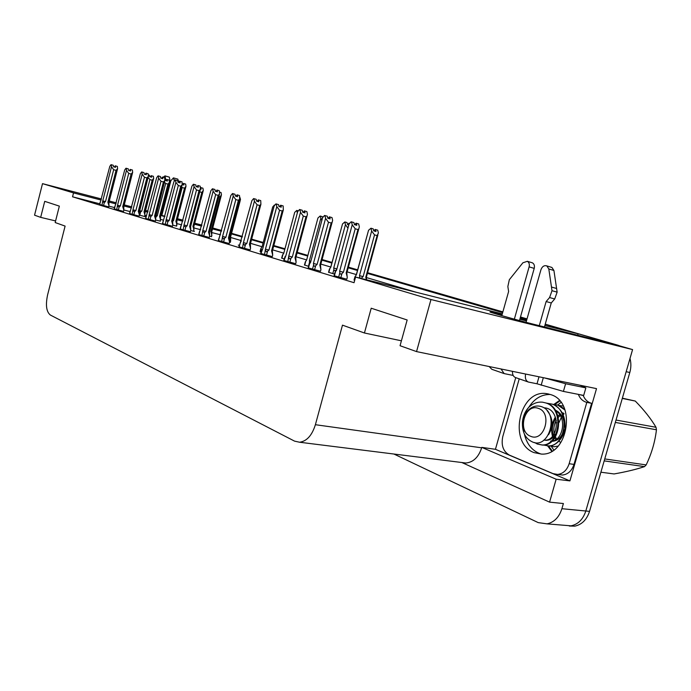 <?xml version="1.0" encoding="UTF-8"?>
<svg xmlns="http://www.w3.org/2000/svg" width="691" height="691" viewBox="0 0 691 691"><rect width="100%" height="100%" fill="white"/><g stroke="black" fill="none" stroke-linecap="round" stroke-linejoin="round"><path stroke-width="1.04" d="M559.425 400.547L553.897 404.373M528.762 407.336C534.342 398.612 541.519 394.328 550.312 394.483C541.519 394.328 534.342 398.612 528.762 407.336M147.986 211.291L145.326 210.6M145.24 210.954L147.883 211.688M160.891 215.177L164.916 216.223M547.609 445.85L551.712 451.266M541.217 454.091C532.536 451.258 526.922 444.563 524.365 434.017C526.602 443.484 531.465 449.919 538.971 453.322L541.217 454.091M502.063 314.776L491.016 312.107C483.389 310.527 518.051 320.425 534.074 324.373L615.431 344.628L632.576 349.594L585.813 511.003C583.066 519.373 578.142 524.314 571.034 525.834L563.83 525.246M212.733 227.961L217.7 229.403L212.698 228.099M217.579 229.878L217.7 229.403L221.612 230.535M231.511 233.498L242.386 236.547L231.537 233.411M251.628 239.224L263.211 242.584L251.628 239.224M273.783 245.65L284.925 248.872L273.783 245.65M297.216 252.44L307.849 255.515L297.216 252.44M322.041 259.626L332.077 262.537L322.041 259.626M348.368 267.262L357.722 269.965L348.368 267.262M367.56 272.815L502.841 312.012L367.56 272.815M520.453 317.109L526.991 319.009L520.453 317.109M545.234 324.157L617.849 345.18L545.199 324.286L578.073 333.805L544.853 325.496M577.667 335.23L578.073 333.805M101.171 200.07L73.54 192.91L42.505 183.651L34.55 215.177L40.674 217.363L44.725 201.34L59.348 206.125L55.185 222.545L65.101 226.087L47.593 294.919C45.442 305.128 46.375 311.84 50.383 315.053L294.539 441.126L299.574 442.231C306.761 441.264 312.03 435.425 315.39 424.706L342.486 325.15L364.433 332.993L371.214 308.221L407.163 319.985L400.054 345.716L416.543 351.598L596.514 388.627L569.92 480.884L495.438 449.297L515.745 377.632M461.83 462.521L549.57 502.141L556.151 479.226L481.782 447.388L495.438 449.297M556.151 479.226L569.92 480.884M462.296 462.581L465.829 463.022C473.266 462.305 478.543 457.235 481.662 447.811L481.782 447.388M549.57 502.141L563.39 503.532L561.895 508.706C559.114 517.257 554.165 522.31 547.047 523.864L538.211 522.612L393.913 454.03M42.505 183.651L101.456 198.973M108.392 200.77L116.278 202.826M124.259 204.899L131.791 206.851M145.386 210.384L148.047 211.083M161.34 214.538L162.022 214.711M177.501 218.736L183.011 220.17M194.707 223.21L201.858 225.067M416.543 351.598L430.968 299.523L632.576 349.594M526.456 320.883L519.848 319.233M177.319 219.436L182.83 220.87M194.525 223.901L201.677 225.758M212.569 228.583L221.517 230.906M201.807 225.266L194.655 223.409M182.96 220.377L177.449 218.943M161.97 214.918L161.288 214.746M221.431 231.235L212.483 228.92M201.591 226.095L194.43 224.238M182.744 221.206L177.224 219.781M164.829 216.568L160.804 215.523M147.77 212.146L145.11 211.455M131.506 207.931L123.974 205.978M115.993 203.905L108.116 201.867M526.81 319.657L520.263 317.756M502.659 312.652L367.413 273.377M357.575 270.518L348.221 267.806M331.93 263.072L321.894 260.153M307.711 256.041L297.078 252.949M284.796 249.382L273.653 246.151M263.081 243.077L251.498 239.717M242.256 237.03L231.416 233.886M430.968 299.523L355.589 277.039L502.314 313.887M520.098 318.352L526.706 320.011M364.433 332.993L401.411 340.81M40.674 217.363L55.591 220.93M99.754 203.793L72.546 196.805L354.042 282.705L355.589 277.039M72.546 196.805L73.54 192.91M220.498 234.785L211.809 232.556M200.64 229.688L193.981 227.978M181.603 224.8L176.939 223.599M163.456 220.144L160.64 219.418M145.732 218.52L146.639 215.013L146.302 215.739L145.041 215.419M130.055 211.567L123.844 209.978M114.559 207.594L108.876 206.134M416.181 292.258L366.316 277.532M356.461 274.621L347.124 271.865M330.851 267.054L320.831 264.1M306.666 259.92L296.05 256.784M283.785 253.156L272.66 249.874M262.096 246.756L250.539 243.336M241.306 240.615L229.723 237.194M198.714 234.577L209.313 237.471M238.931 246.808L250.159 249.874M260.723 253.433L272.297 256.594M283.776 260.438L295.705 263.703M308.186 267.866L320.503 271.235M218.287 240.528L229.196 243.508M180.118 228.92L190.431 231.735M162.428 223.547L172.482 226.277M145.594 218.425L155.38 221.085M129.545 213.545L139.09 216.136M114.222 208.881L123.534 211.42M99.59 204.432L108.677 206.903M334.081 275.735L346.813 279.224M239.319 245.34L238.309 245.08L239.311 245.383M281.669 258.114L284.174 258.944M304.463 264.999L308.601 266.32M328.553 272.271L334.522 274.094M260.075 251.593L261.112 251.973M229.343 238.153L229.559 242.135L230.397 242.325M209.649 236.192L211.601 236.659M190.751 230.535L194.396 231.468L193.696 231.252L193.869 226.475L203.171 190.949M172.776 225.154L176.628 226.104M155.656 220.023L160.338 221.189M139.349 215.134L145.421 216.689L144.764 216.49L144.972 212.033L153.644 178.52M354.051 279.976L354.708 280.252M559.822 400.996L554.908 404.468M557.646 405.004L560.988 402.456M548.524 445.945L552.221 450.964M553.776 449.953L551.349 446.438M630.002 358.474C631.22 363.043 631.151 367.724 629.803 372.509L626.176 371.689L585.813 511.003C583.066 519.373 578.142 524.314 571.034 525.834L547.047 523.864M614.23 344.282L614.955 344.515M629.803 372.509L589.544 511.366C586.806 519.701 581.891 524.624 574.782 526.145L569.298 526.015M218.218 229.55L221.638 230.44M231.563 233.316L242.411 236.46M251.654 239.138L263.236 242.489M273.809 245.555L284.951 248.777M297.242 252.336L307.875 255.42M322.066 259.522L332.103 262.433M348.402 267.149L357.748 269.861M367.595 272.712L502.875 311.891M520.487 316.988L527.026 318.879M617.849 345.18L619.827 345.906M374.531 234.862L371.646 231.027L370.972 228.211L373.226 228.868L373.719 230.872L375.973 231.52L375.481 229.524L377.727 230.172L378.409 232.979L377.122 235.605L374.531 234.862L363.138 276.616L361.048 278.413M360.097 278.171L359.717 277.117L359.467 278.015M366.619 279.812L366.325 277.359M366.437 279.769L365.746 277.281L377.122 235.605M355.036 276.702L356.444 274.733L368.545 230.276L370.972 228.211M371.646 231.027L359.501 275.631L359.717 277.117M365.746 277.281L366.308 277.402L377.908 234.888M363.138 276.616L359.501 275.631M368.545 230.276L356.262 274.932M374.721 231.165L375.187 229.455L373.719 230.872M374.911 231.217L375.377 229.498M334.366 275.916L335.576 271.459L336.526 270.276L349.059 224.031L351.132 221.776L353.922 222.562L354.405 224.644L356.789 225.326L356.297 223.253L354.492 224.67M355.511 224.964L355.995 223.184M356.297 223.253L358.664 223.944L359.355 226.847L358.819 228.781L357.947 229.559L355.209 228.781L343.418 272.219L339.635 271.2L339.851 272.738L338.633 277.212M356.193 223.228L355.71 225.016M335.576 271.459L334.997 272.418M349.059 224.031L348.532 225.966M343.418 272.219L341.967 273.558C340.81 274.534 340.102 274.258 339.851 272.738M355.209 228.781L352.22 224.791L339.635 271.2M351.538 221.871L352.22 224.791M346.813 273.005L346.174 272.919L357.947 229.559M346.822 273.057L347.245 277.652L346.796 273.049L358.819 228.781M347.037 276.21L346.174 272.919M347.245 277.652L346.804 279.276M347.944 228.142L345.457 224.67L344.826 221.949L347.063 222.588L347.513 224.532L348.817 224.912M336.776 269.352L335.886 270.216C334.807 271.131 334.15 270.872 333.917 269.447L332.777 273.627M329.426 269.162L330.834 267.167L342.52 223.962L344.826 221.949M345.457 224.67L333.718 268.013L333.917 269.447M336.906 268.877L333.718 268.013M342.52 223.962L330.704 267.305M348.566 224.834L349.015 223.167L347.616 224.566M321.825 220.567L320.14 216.024L322.351 216.663L322.585 217.725M309.939 263.262L309.542 262.209L308.454 266.277M304.446 265.068L305.275 261.975L306.64 260.015L317.946 217.993L320.14 216.024M320.719 218.667L309.369 260.818L309.542 262.209M310.864 261.233L309.369 260.818M317.946 217.993L317.532 219.539M282.464 255.178L283.759 253.251L294.703 212.353L296.793 210.427L297.32 212.983M296.793 210.427L298.348 210.876M294.703 212.353L294.349 213.692M308.445 268.03L309.611 263.703L310.509 262.545L322.602 217.656L324.571 215.454L327.318 216.231L327.759 218.244L330.117 218.917L329.667 216.914L327.949 218.296M328.916 218.572L329.382 216.844M329.667 216.914L332.008 217.587L332.639 220.403L332.164 222.122L331.188 223.012L328.484 222.243L317.109 264.411L313.438 263.418L313.636 264.903L312.462 269.248M329.564 216.888L329.097 218.624M309.611 263.703L308.16 267.944M322.602 217.656L322.153 219.341M317.109 264.411L315.683 265.698C314.552 266.648 313.869 266.38 313.636 264.903M328.484 222.243L325.582 218.373L313.438 263.418M324.96 215.549L325.582 218.373M320.538 265.214L319.829 265.102L331.188 223.012M332.164 222.122L320.52 265.249L320.918 269.706L319.829 265.102M320.918 269.706L320.494 271.278M284.018 260.593L285.996 255.264L297.683 211.645L299.548 209.503L302.243 210.263L302.649 212.206L304.981 212.88L304.567 210.936L302.934 212.292M303.85 212.552L304.299 210.867M304.567 210.936L306.882 211.601L307.46 214.322L307.037 215.842L305.975 216.844L303.306 216.084L292.319 257.043L288.76 256.085L287.801 261.742M304.472 210.91L304.023 212.603M285.141 256.387L283.751 260.516M297.683 211.645L297.294 213.087M292.319 257.043L290.92 258.296C289.805 259.211 289.149 258.952 288.933 257.527M303.306 216.084L300.481 212.327L288.76 256.085M299.911 209.589L300.481 212.327M295.774 257.864L295.005 257.734L305.975 216.844M295.783 257.898L296.102 262.226L295.748 257.89L307.037 215.842M296.094 262.157L295.005 257.734M296.102 262.226L295.696 263.746M260.948 253.571L262.856 248.389L274.146 205.978L275.934 203.888L278.577 204.631L278.957 206.514L281.254 207.179L280.874 205.287L279.319 206.626M280.183 206.868L280.624 205.227M280.874 205.287L283.163 205.953L283.319 209.926L282.187 211.023L279.544 210.271L268.92 250.099L265.465 249.166L264.523 254.668M280.788 205.27L280.347 206.92M262.036 249.486L261.552 250.384M274.146 205.978L273.826 207.196M268.92 250.099L266.562 251.844L265.62 250.557M279.544 210.271L276.797 206.618L265.465 249.166M276.27 203.966L276.797 206.618M272.392 250.928L271.572 250.773L282.187 211.023M283.319 209.926L272.366 250.945L272.686 255.152L271.572 250.773M272.686 255.152L272.289 256.637M239.138 246.937L251.904 200.615L253.606 198.576L256.206 199.302L256.551 201.133L258.823 201.781L258.469 199.958L256.992 201.262M257.812 201.496L258.235 199.898M258.469 199.958L260.732 200.606L260.896 204.329L259.686 205.512L257.078 204.778L246.799 243.526L243.439 242.619L242.524 247.965M258.391 199.941L257.959 201.539M240.192 242.964L238.913 246.868M251.904 200.615L251.636 201.634M246.799 243.526L244.484 245.219L243.578 243.975M257.078 204.778L254.409 201.219L243.439 242.619M253.925 198.654L254.409 201.219M250.28 244.364L249.416 244.199L259.686 205.512M260.896 204.329L250.254 244.381L250.531 248.466L249.416 244.199M250.531 248.466L250.151 249.909M165.46 180.489L165.719 179.496L166.686 179.772M169.217 180.489L170.124 180.74L161.158 215.246M161.841 215.419L170.858 180.731L173.458 177.881L174.417 181.085M178.848 182.165L177.777 179.116M170.124 180.74L169.312 177.121M163.05 177.25L165.019 175.894L165.719 179.496M550.692 394.613L547.047 393.715C519.494 388.394 507.488 443.095 534.117 452.64L541.494 454.091C568.391 455.758 576.622 401.808 550.692 394.613M514.354 319.164L529.116 266.873L534.221 268.384L519.477 320.555M512.869 374.721L512.687 375.343L504.136 373.589L501.035 368.985M512.687 375.343L513.223 375.524M538.997 376.794L537.011 383.781L563.407 391.417L583.696 395.425L585.864 387.876L581.226 385.664L582.902 386.83M558.898 474.596L562.448 475.037C567.985 474.397 571.828 470.847 574.005 464.395L569.142 463.73C566.966 470.217 563.105 473.784 557.577 474.432L553.076 473.637L509.44 455.127C503.212 451.525 500.992 445.341 502.78 436.591L519.226 378.841M574.005 464.395L591.608 403.311C587.739 402.266 584.94 399.666 583.213 395.502L578.462 394.388M591.608 403.311L586.806 402.387C582.936 401.35 580.138 398.733 578.41 394.552M569.142 463.73L586.806 402.387M521.023 379.471L519.157 378.832M544.422 377.908L565.609 383.73L585.864 387.876M525.575 374.03C524.866 378.236 525.816 380.914 528.434 382.054L537.011 383.781M539.282 325.668L546.123 301.561L551.263 302.952L544.439 326.955M550.986 267.167L551.91 267.452L553.923 270.483L557.136 292.146L554.718 298.97L551.263 302.952M546.123 301.561L549.587 297.553L554.718 298.97M557.136 292.146L552.005 290.704L548.809 268.954L546.806 265.905C544.188 265.145 542.228 266.415 540.941 269.723L526.058 322.308M552.005 290.704L549.587 297.553M512.446 371.326C512.359 374.652 513.396 376.733 515.564 377.571L528.166 381.959M556.652 288.501L551.53 287.05M489.15 366.541L491.845 369.305L503.877 373.503M534.221 268.384C534.799 265.759 534.203 263.91 532.433 262.848L527.337 261.31L522.88 262.787L509.327 279.725L507.85 286.54L508.619 291.49L501.813 315.649M532.433 262.848L531.604 262.597M527.337 261.31C529.107 262.381 529.695 264.23 529.116 266.873M622.366 398.18L635.279 401.056L622.289 398.431M616.018 420.05L656.009 427.28C651 418.781 644.09 410.039 635.279 401.056M656.009 427.28L656.45 429.776L615.336 422.426M604.746 458.936L646.171 464.913C651.622 453.521 655.042 441.808 656.45 429.776M646.171 464.913L644.504 466.624L604.184 460.88M600.894 472.212L614.083 473.948C625.994 471.849 636.135 469.414 644.504 466.624M534.635 442.525L537.244 444.011L541.709 444.935C559.485 446.481 564.988 408.407 545.752 402.939L542.634 402.205C537.52 401.652 532.839 403.414 528.598 407.5L528.416 407.681C522.465 416.017 521.239 423.963 524.728 431.521C521.541 423.142 522.949 415.818 528.952 409.547C532.58 406.394 536.518 405.349 540.759 406.42C560.081 411.741 549.388 449.504 532.657 442.041C525.376 438.75 521.981 432.013 522.456 421.83C523.052 416.276 525.039 411.56 528.416 407.681M538.013 444.123L542.495 445.056C560.505 446.438 565.523 408.493 546.521 403.078M543.61 445.013L547.859 445.85C565.644 447.405 571.112 409.53 551.884 404.071L546.901 403.216M544.154 445.039L548.637 445.963C555.417 446.723 564.383 437.602 565.005 427.496C565.488 416.008 561.368 408.251 552.645 404.209M549.725 445.928L553.949 446.757L558.129 446.084M565.005 410.039L557.948 405.194L552.999 404.339M550.235 445.945L553.949 446.757M564.59 408.968L558.699 405.332M563.26 406.075L559.036 405.453M555.374 417.027C551.548 423.566 550.701 430.458 552.826 437.697M559.002 422.598L561.247 417.528M563.2 414.764L564.081 413.771M556.678 422.78L555.218 422.529M538.548 408.45C552.791 412.924 544.309 442.542 530.61 436.271C516.756 431.46 524.918 402.749 538.548 408.45M563.035 412.821L562.396 413.063M559.624 414.617L557.913 416.034M555.858 418.4C552.023 424.369 551.375 430.441 553.906 436.634M554.692 438.034L555.849 439.571M550.615 441.057C562.595 442.3 567.916 417.373 555.538 410.687M543.834 440.081L544.499 440.124C559.062 441.411 561.342 408.925 544.439 407.837M563.701 413.399L562.785 413.84M560.22 415.541L558.293 417.433M556.324 420.223C553.672 425.19 553.163 430.286 554.821 435.511M555.417 436.919L556.687 439.001M558.933 441.273L560.125 442.041M551.867 441.247L552.135 441.29C557.844 440.988 561.757 437.17 563.882 429.837M564.314 426.96C564.443 418.651 561.368 412.985 555.072 409.97M543.895 440.037L546.037 440.357C551.185 440.202 554.968 436.867 557.369 430.372M548.516 434.717C553.664 426.192 553.154 418.107 546.996 410.471M260.058 251.654L260.87 248.596L262.07 246.851L272.677 207.015L274.353 205.046L274.716 205.322M272.677 207.015L272.375 208.146M250.496 246.989L250.367 243.975M240.252 242.869L241.142 241.254M235.285 195.752L235.916 196.097M239.76 197.03L240.52 199.466L238.982 201.591M230.388 242.36L230.526 237.298M230.734 241.038L229.68 237.108L239.06 201.617M229.68 237.108L230.526 237.281M218.477 240.658L230.837 195.544L232.47 193.549L235.018 194.266L235.337 196.037L237.574 196.676L237.255 194.905L235.847 196.184M236.616 196.408L237.03 194.853M237.255 194.905L239.492 195.544L239.656 199.034L238.386 200.304L235.812 199.578L225.853 237.307L222.58 236.426L221.681 241.634M237.177 194.888L236.763 196.451M219.496 236.78L218.27 240.589M230.837 195.544L230.621 196.365M225.853 237.307L223.582 238.948L222.709 237.739M235.812 199.578L233.213 196.114L222.58 236.426M232.772 193.618L233.213 196.114M239.656 199.034L229.317 238.17L228.436 237.972L238.386 200.304M229.187 243.543L229.559 242.135L228.436 237.972M198.887 234.69L210.867 190.733L212.422 188.781L214.927 189.481L215.221 191.208L217.432 191.839L217.138 190.111L215.791 191.372M216.525 191.58L216.922 190.06M217.138 190.111L219.341 190.742L219.513 194.024L218.192 195.363L215.652 194.646L205.987 231.407L202.809 230.552L201.927 235.622M217.069 190.094L216.663 191.623M199.872 230.915L199.466 231.727M210.867 190.733L210.695 191.372M205.987 231.407L204.683 232.513L202.921 231.83M215.652 194.646L213.122 191.269L202.809 230.552M212.707 188.85L213.122 191.269M219.583 193.851L209.477 232.262L208.544 232.064L218.192 195.363M219.513 194.024L209.459 232.271L209.667 236.132L208.544 232.064M209.667 236.132L209.304 237.505M180.273 229.032L191.899 186.155L193.385 184.255L195.855 184.938L196.123 186.622L198.308 187.244L198.032 185.559L196.745 186.795M197.445 186.993L197.833 185.516M198.032 185.559L200.209 186.181L200.381 189.265L199.017 190.664L196.503 189.956L187.131 225.81L184.031 224.972L183.167 229.913M197.963 185.551L197.574 187.036M181.241 225.352L180.852 226.13M191.899 186.155L191.77 186.639M187.131 225.81L185.853 226.881L184.134 226.216M196.503 189.956L194.041 186.674L184.031 224.972M193.661 184.316L194.041 186.674M200.459 189.066L190.612 226.665L189.654 226.458L199.017 190.664M190.612 226.674L190.776 230.431L189.654 226.458M190.776 230.431L190.422 231.77M219.583 192.133L221.068 192.556L221.457 194.836L219.988 196.918L218.84 196.598M211.593 236.685L211.748 231.753L221.284 195.501M211.93 235.398L210.876 231.554L219.988 196.918M210.876 231.554L211.748 231.744L221.241 195.622M215.169 190.871L215.998 191.113M200.476 189.014L201.15 189.204L200.891 187.615L202.938 188.202L203.309 190.422L201.824 192.444L199.708 191.856M194.024 230.025L192.962 226.268L201.824 192.444M196.279 186.665L196.805 186.717M192.962 226.268L193.869 226.467L203.119 191.096M200.589 188.488L200.822 187.606M182.26 184.566L183.866 185.024L183.633 183.478L185.654 184.056L186 186.225L184.506 188.185L182.165 187.529L173.536 220.619L172.664 221.31M176.62 226.138L176.81 221.44L185.896 186.605M176.939 224.903L175.885 221.224L184.506 188.185M175.885 221.224L176.81 221.431L185.836 186.786M182.165 187.529L181.595 187.036M173.536 220.619L172.888 220.446M183.089 184.799L183.383 183.417L182.45 184.618M183.21 184.834L183.564 183.46M164.864 178.874L165.365 180.463L167.377 181.033L167.153 179.522L169.157 180.092L169.476 182.208L167.973 184.117L165.667 183.469L157.263 215.817L155.656 217.104M160.329 221.215L160.528 216.629L169.407 182.467M160.64 220.014L159.586 216.413L167.973 184.117M159.586 216.413L160.528 216.629L169.338 182.674M165.667 183.469L164.423 182.199M157.263 215.817L155.795 215.419M166.626 180.817L166.98 179.479L166.021 180.645M167.153 179.522L166.747 180.852M148.332 174.875L149.429 175.186L149.636 176.654L151.623 177.216L151.415 175.747L153.393 176.309L153.687 178.373L152.184 180.23L149.904 179.582L141.715 211.221L139.383 212.457M145.058 215.342L144.004 211.817L152.184 180.23M144.004 211.817L144.972 212.033M149.904 179.582L148.09 177.423M141.715 211.221L139.504 210.625M150.906 177.017L151.182 175.687L150.318 176.853M151.018 177.051L151.355 175.73M162.584 223.651L173.864 181.811L175.289 179.945L177.717 180.627L177.967 182.26L180.118 182.873L179.867 181.241L178.632 182.45M179.297 182.64L179.677 181.189M179.867 181.241L182.018 181.845L182.191 184.747L180.783 186.207L178.304 185.508L169.2 220.489L166.177 219.669L165.33 224.489M179.798 181.223L179.427 182.674M163.517 220.058L162.42 223.599M169.2 220.489L167.939 221.526L166.272 220.878M178.304 185.508L175.903 182.303L166.177 219.669M175.557 180.006L175.903 182.303M182.269 184.514L172.672 221.345L171.688 221.129L180.783 186.207M182.191 184.747L172.655 221.345L172.81 225.016L171.688 221.129M172.81 225.016L172.474 226.311M146.639 215.013L156.693 177.673L158.066 175.851L160.45 176.516L160.675 178.105L162.808 178.71L162.575 177.121L161.383 178.304M162.022 178.485L162.385 177.077M162.575 177.121L164.691 177.725L164.873 180.446L163.43 181.958L160.986 181.275L152.132 215.419L149.187 214.625L148.358 219.323M162.515 177.103L162.143 178.52M152.132 215.419L150.888 216.43L149.265 215.799M160.986 181.275L158.636 178.148L149.187 214.625M158.317 175.911L158.636 178.148M164.959 180.196L155.596 216.274L154.585 216.05L163.43 181.958M155.596 216.274L155.708 219.85L154.585 216.05M155.708 219.85L155.371 221.12M129.666 213.64L140.333 173.735L141.646 171.947L143.987 172.595L144.203 174.149L146.302 174.745L146.086 173.191L144.946 174.357M145.559 174.529L145.913 173.147M146.086 173.191L148.185 173.786L148.366 176.36L146.889 177.915L144.471 177.233L135.859 210.582L132.983 209.805L132.171 214.4M146.026 173.182L145.671 174.564M130.556 210.211L130.236 210.91M135.859 210.582L134.641 211.576L133.061 210.954M144.471 177.233L142.182 174.184L132.983 209.805M141.888 171.999L142.182 174.184M148.487 175.963L139.314 211.446L138.286 211.213L146.889 177.915M139.314 211.446L139.401 214.927L138.286 211.213M139.401 214.927L139.081 216.171M114.343 208.976L124.717 169.969L125.987 168.215L128.293 168.863L128.483 170.375L130.556 170.962L130.357 169.45L129.26 170.591M129.839 170.755L130.193 169.407M130.357 169.45L132.422 170.029L132.612 172.456L131.109 174.046L128.725 173.381L120.338 205.978L117.53 205.218L116.727 209.701M130.305 169.433L129.951 170.789M115.207 205.624L115.008 206.393M120.338 205.978L119.146 206.937L117.591 206.341M128.725 173.381L126.488 170.401L117.53 205.218M126.211 168.276L126.488 170.401M132.707 172.154L123.775 206.834L122.73 206.592L131.109 174.046M132.612 172.456L123.758 206.834L123.844 210.237L122.73 206.592M123.844 210.237L123.525 211.446M99.703 204.519L109.8 166.376L111.026 164.657L113.289 165.287L113.471 166.764L115.518 167.343L115.337 165.866L114.274 166.997M114.836 167.153L115.172 165.831M115.337 165.866L117.375 166.445L117.556 168.742L116.036 170.357L113.678 169.701L105.507 201.573L102.769 200.831L101.983 205.21M115.276 165.857L114.939 167.179M100.541 201.245L100.342 202.005M105.507 201.573L104.332 202.515L102.821 201.927M113.678 169.701L111.493 166.781L102.769 200.831M111.242 164.708L111.493 166.781M117.625 168.509L108.928 202.428L107.865 202.187L116.036 170.357M117.556 168.742L108.919 202.428L108.979 205.745L107.865 202.187M108.979 205.745L108.668 206.937M561.895 508.706L589.544 511.366M315.39 424.706L481.662 447.811M496.682 314.155L496.872 313.481M361.756 277.903L361.583 278.542M354.353 280.149L355.52 275.864M341.967 273.558L340.818 277.791M335.886 270.216L335.541 271.511M328.821 272.435L329.952 268.272M304.714 265.145L305.802 261.103M281.902 258.253L282.956 254.314M315.683 265.698L314.578 269.81M290.92 258.296L289.849 262.286M267.547 251.308L266.51 255.186M245.443 244.7L244.441 248.475M178.814 181.094L177.742 180.792M175.203 180.066L174.382 179.833M541.174 385.224L543.325 377.683M579.611 385.146L580.984 385.613M563.407 391.417L565.609 383.73M553.923 270.483L548.809 268.954M260.282 251.723L261.302 247.888M240.615 242.351L240.77 241.781M224.523 238.447L223.556 242.126M204.683 232.513L203.741 236.097M185.853 226.881L184.938 230.379M156.097 216.775L155.7 218.296M140.567 212.163L139.772 215.246M167.939 221.526L167.049 224.938M150.888 216.43L150.033 219.755M134.641 211.576L133.804 214.823M119.146 206.937L118.325 210.116M104.332 202.515L103.538 205.616M299.574 442.231L465.829 463.022M574.782 526.145L571.034 525.834M618.143 345.275L614.524 344.368M354.924 276.771L354.034 280.054M366.308 277.402L366.489 279.777M334.98 272.409L334.055 275.821M329.391 269.17L328.536 272.349M282.455 255.169L281.652 258.175M320.52 265.249L320.814 268.963M261.535 250.375L260.706 253.502M272.366 250.945L272.669 254.538M250.254 244.381L250.505 247.309M169.416 177.155L165.019 175.894M177.889 179.15L173.458 177.881M547.047 393.715L548.809 394.06M557.577 474.432L562.448 475.037M581.226 385.664L579.766 385.181M551.91 267.452L546.806 265.905M541.709 444.935L542.495 445.056M547.859 445.85L548.637 445.963M544.499 440.124L546.037 440.357M250.332 244.104L250.47 245.694M230.699 239.414L230.509 237.298L240.269 200.381M229.317 238.17L229.524 240.546M199.457 231.727L198.697 234.638M209.451 232.271L209.632 234.206M180.843 226.13L180.101 228.98M190.733 228.229L190.595 226.674L200.381 189.265M211.731 231.753L211.895 233.489M193.851 226.467L193.981 227.892M176.792 221.431L176.905 222.588M160.511 216.629L160.606 217.553M145.024 212.759L153.575 178.753M172.655 221.345L172.776 222.588M146.293 215.739L145.585 218.477M155.674 217.259L164.873 180.446M130.228 210.91L129.528 213.597M139.366 212.206L148.366 176.36M114.887 206.298L114.214 208.932M123.758 206.834L123.819 207.404M100.247 201.893L99.582 204.484"/></g></svg>
